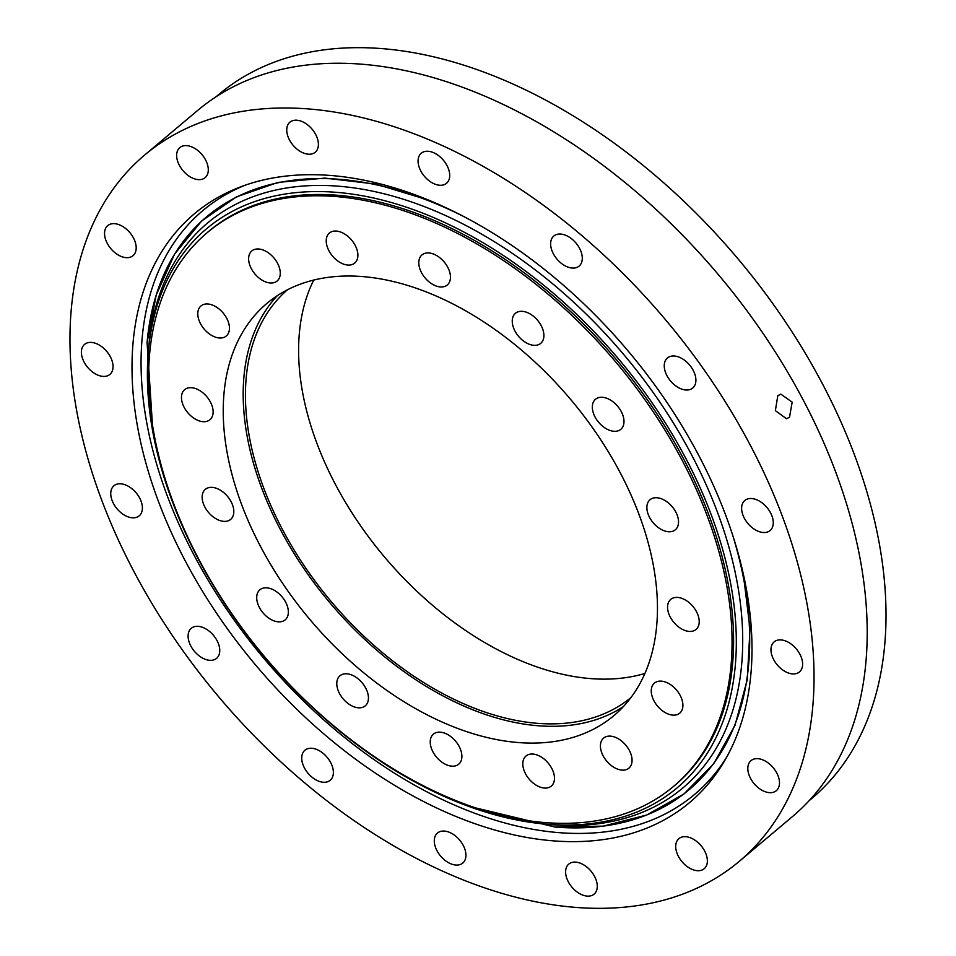 <?xml version="1.0" encoding="UTF-8"?>
<svg xmlns="http://www.w3.org/2000/svg" width="956" height="956" viewBox="0 0 956 956"><rect width="100%" height="100%" fill="white"/><g stroke="black" fill="none" stroke-linecap="round" stroke-linejoin="round"><path stroke-width="1.43" d="M287.003 605.172A19.646 12.44 -130.1 0 0 259.877 589.804A19.646 12.44 -130.1 0 0 258.048 604.503A19.646 12.44 -130.1 0 0 285.175 619.87A19.646 12.44 -130.1 0 0 287.003 605.172M367.092 691.128A19.646 12.44 -130.1 0 0 339.966 675.761A19.646 12.44 -130.1 0 0 338.137 690.459A19.646 12.44 -130.1 0 0 365.264 705.827A19.646 12.44 -130.1 0 0 367.092 691.128M460.541 749.504A19.646 12.44 -130.1 0 0 433.403 734.136A19.646 12.44 -130.1 0 0 431.574 748.823A19.646 12.44 -130.1 0 0 458.713 764.191A19.646 12.44 -130.1 0 0 460.541 749.504M553.118 771.384A19.646 12.44 -130.1 0 0 525.979 756.029A19.646 12.44 -130.1 0 0 524.151 770.715A19.646 12.44 -130.1 0 0 551.289 786.083A19.646 12.44 -130.1 0 0 553.118 771.384M630.721 753.471A19.646 12.44 -130.1 0 0 603.595 738.104A19.646 12.44 -130.1 0 0 601.766 752.79A19.646 12.44 -130.1 0 0 628.893 768.158A19.646 12.44 -130.1 0 0 630.721 753.471M681.556 698.466A19.646 12.44 -130.1 0 0 654.43 683.098A19.646 12.44 -130.1 0 0 652.601 697.796A19.646 12.44 -130.1 0 0 679.728 713.164A19.646 12.44 -130.1 0 0 681.556 698.466M697.868 614.756A19.646 12.44 -130.1 0 0 670.742 599.388A19.646 12.44 -130.1 0 0 668.913 614.087A19.646 12.44 -130.1 0 0 696.04 629.454A19.646 12.44 -130.1 0 0 697.868 614.756M677.183 515.081A19.646 12.44 -130.1 0 0 650.056 499.713A19.646 12.44 -130.1 0 0 648.228 514.412A19.646 12.44 -130.1 0 0 675.354 529.779A19.646 12.44 -130.1 0 0 677.183 515.081M622.643 414.617A19.646 12.44 -130.1 0 0 595.516 399.25A19.646 12.44 -130.1 0 0 593.688 413.948A19.646 12.44 -130.1 0 0 620.814 429.316A19.646 12.44 -130.1 0 0 622.643 414.617M542.554 328.661A19.646 12.44 -130.1 0 0 515.427 313.293A19.646 12.44 -130.1 0 0 513.599 327.992A19.646 12.44 -130.1 0 0 540.726 343.347A19.646 12.44 -130.1 0 0 542.554 328.661M449.117 270.297A19.646 12.44 -130.1 0 0 421.978 254.929A19.646 12.44 -130.1 0 0 420.15 269.616A19.646 12.44 -130.1 0 0 447.277 284.984A19.646 12.44 -130.1 0 0 449.117 270.297M356.54 248.405A19.646 12.44 -130.1 0 0 329.402 233.037A19.646 12.44 -130.1 0 0 327.573 247.724A19.646 12.44 -130.1 0 0 354.712 263.091A19.646 12.44 -130.1 0 0 356.54 248.405M278.925 266.33A19.646 12.44 -130.1 0 0 251.798 250.962A19.646 12.44 -130.1 0 0 249.97 265.649A19.646 12.44 -130.1 0 0 277.097 281.016A19.646 12.44 -130.1 0 0 278.925 266.33M228.09 321.324A19.646 12.44 -130.1 0 0 200.963 305.956A19.646 12.44 -130.1 0 0 199.135 320.654A19.646 12.44 -130.1 0 0 226.261 336.022A19.646 12.44 -130.1 0 0 228.09 321.324M211.778 405.033A19.646 12.44 -130.1 0 0 184.651 389.666A19.646 12.44 -130.1 0 0 182.823 404.364A19.646 12.44 -130.1 0 0 209.95 419.732A19.646 12.44 -130.1 0 0 211.778 405.033M232.463 504.708A19.646 12.44 -130.1 0 0 205.337 489.341A19.646 12.44 -130.1 0 0 203.509 504.039A19.646 12.44 -130.1 0 0 230.635 519.407A19.646 12.44 -130.1 0 0 232.463 504.708M241.772 504.923A269.401 170.61 49.9 0 1 266.855 303.446A269.401 170.61 49.9 0 1 638.919 514.197A269.401 170.61 49.9 0 1 613.836 715.674A269.401 170.61 49.9 0 1 241.772 504.923M277.336 295.655A269.401 170.61 -130.1 0 0 261.717 488.146A269.401 170.61 -130.1 0 0 623.3 706.675M630.841 697.677A266.605 168.83 49.9 0 1 263.784 488.193A266.605 168.83 49.9 0 1 287.493 289.764M313.735 280.048A266.605 168.83 -130.1 0 0 316.95 443.441A266.605 168.83 -130.1 0 0 644.894 673.466M673.442 786.489A361.977 229.237 -130.1 0 0 707.153 515.786A361.977 229.237 -130.1 0 0 207.249 232.631A361.977 229.237 -130.1 0 0 173.538 503.334A361.977 229.237 -130.1 0 0 673.442 786.489L677.362 783.203A361.977 229.237 -130.1 0 0 677.398 783.167M211.192 229.297A361.977 229.237 -130.1 0 0 211.156 229.332L207.249 232.631M789.513 417.222L792.177 402.153L780.837 394.135L777.814 395.665L775.364 410.674L786.513 418.74L789.513 417.222M158.481 501.541A384.671 243.601 49.9 0 1 241.187 186.635A384.671 243.601 49.9 0 1 725.532 514.77A384.671 243.601 49.9 0 1 724.552 760.892A384.671 243.601 49.9 0 1 440.8 809.899A384.671 243.601 49.9 0 1 158.481 501.541M245.334 185.141A381.659 241.701 -130.1 0 0 167.336 496.009A381.659 241.701 -130.1 0 0 444.767 800.698A381.659 241.701 -130.1 0 0 726.739 757.068M218.41 643.663A19.646 12.44 -130.1 0 0 191.284 628.295A19.646 12.44 -130.1 0 0 189.455 642.982A19.646 12.44 -130.1 0 0 216.582 658.349A19.646 12.44 -130.1 0 0 218.41 643.663M332.031 765.601A19.646 12.44 -130.1 0 0 304.904 750.233A19.646 12.44 -130.1 0 0 303.076 764.92A19.646 12.44 -130.1 0 0 330.202 780.287A19.646 12.44 -130.1 0 0 332.031 765.601M464.592 848.402A19.646 12.44 -130.1 0 0 437.466 833.035A19.646 12.44 -130.1 0 0 435.637 847.721A19.646 12.44 -130.1 0 0 462.764 863.089A19.646 12.44 -130.1 0 0 464.592 848.402M595.923 879.448A19.646 12.44 -130.1 0 0 568.784 864.093A19.646 12.44 -130.1 0 0 566.956 878.779A19.646 12.44 -130.1 0 0 594.094 894.147A19.646 12.44 -130.1 0 0 595.923 879.448M706.018 854.031A19.646 12.44 -130.1 0 0 678.891 838.663A19.646 12.44 -130.1 0 0 677.063 853.361A19.646 12.44 -130.1 0 0 704.19 868.729A19.646 12.44 -130.1 0 0 706.018 854.031M778.136 776.009A19.646 12.44 -130.1 0 0 750.998 760.641A19.646 12.44 -130.1 0 0 749.169 775.328A19.646 12.44 -130.1 0 0 776.296 790.696A19.646 12.44 -130.1 0 0 778.136 776.009M801.271 657.25A19.646 12.44 -130.1 0 0 774.145 641.882A19.646 12.44 -130.1 0 0 772.317 656.581A19.646 12.44 -130.1 0 0 799.443 671.948A19.646 12.44 -130.1 0 0 801.271 657.25M771.922 515.858A19.646 12.44 -130.1 0 0 744.796 500.49A19.646 12.44 -130.1 0 0 742.967 515.176A19.646 12.44 -130.1 0 0 770.094 530.544A19.646 12.44 -130.1 0 0 771.922 515.858M694.558 373.342A19.646 12.44 -130.1 0 0 667.431 357.974A19.646 12.44 -130.1 0 0 665.603 372.661A19.646 12.44 -130.1 0 0 692.73 388.028A19.646 12.44 -130.1 0 0 694.558 373.342M580.937 251.392A19.646 12.44 -130.1 0 0 553.811 236.024A19.646 12.44 -130.1 0 0 551.982 250.723A19.646 12.44 -130.1 0 0 579.109 266.091A19.646 12.44 -130.1 0 0 580.937 251.392M448.376 168.603A19.646 12.44 -130.1 0 0 421.249 153.235A19.646 12.44 -130.1 0 0 419.421 167.921A19.646 12.44 -130.1 0 0 446.548 183.289A19.646 12.44 -130.1 0 0 448.376 168.603M317.057 137.544A19.646 12.44 -130.1 0 0 289.919 122.177A19.646 12.44 -130.1 0 0 288.091 136.863A19.646 12.44 -130.1 0 0 315.229 152.231A19.646 12.44 -130.1 0 0 317.057 137.544M206.95 162.962A19.646 12.44 -130.1 0 0 179.824 147.594A19.646 12.44 -130.1 0 0 177.995 162.293A19.646 12.44 -130.1 0 0 205.122 177.661A19.646 12.44 -130.1 0 0 206.95 162.962M134.844 240.996A19.646 12.44 -130.1 0 0 107.717 225.628A19.646 12.44 -130.1 0 0 105.889 240.315A19.646 12.44 -130.1 0 0 133.015 255.682A19.646 12.44 -130.1 0 0 134.844 240.996M111.697 359.743A19.646 12.44 -130.1 0 0 84.57 344.375A19.646 12.44 -130.1 0 0 82.742 359.062A19.646 12.44 -130.1 0 0 109.868 374.429A19.646 12.44 -130.1 0 0 111.697 359.743M141.046 501.135A19.646 12.44 -130.1 0 0 113.919 485.779A19.646 12.44 -130.1 0 0 112.091 500.466A19.646 12.44 -130.1 0 0 139.218 515.834A19.646 12.44 -130.1 0 0 141.046 501.135M216.223 96.628L218.745 94.513A460.23 291.461 49.9 0 1 854.341 454.53A460.23 291.461 49.9 0 1 811.489 798.726L808.979 800.841M144.726 154.98L197.904 110.227A461.64 292.357 49.9 0 1 835.436 471.344A461.64 292.357 49.9 0 1 792.452 816.591L739.287 861.344A461.64 292.357 -130.1 0 0 782.271 516.097A461.64 292.357 -130.1 0 0 144.726 154.98A461.64 292.357 -130.1 0 0 101.742 500.227A461.64 292.357 -130.1 0 0 739.287 861.344M672.211 787.517A362.013 229.261 -130.1 0 0 674.972 785.246A362.013 229.261 -130.1 0 0 708.683 514.519A362.013 229.261 -130.1 0 0 208.731 231.328A362.013 229.261 -130.1 0 0 206.03 233.658M208.719 231.388A362.013 229.261 49.9 0 1 209.938 230.324M711.168 514.579A365.383 231.388 -130.1 0 0 206.556 228.759A365.383 231.388 -130.1 0 0 172.534 502.008A365.383 231.388 -130.1 0 0 677.147 787.828A365.383 231.388 -130.1 0 0 711.168 514.579M676.179 784.231A362.013 229.261 49.9 0 1 674.924 785.258M743.266 573.779L750.018 628.797L747.245 679.836L734.997 725.317L713.678 763.784L683.922 794.006L646.71 815.014L603.236 826.127L554.874 827.012A374.501 237.172 -130.1 0 0 732.463 534.5M546.318 824.215A369.135 233.766 -130.1 0 0 717.299 511.807A369.135 233.766 -130.1 0 0 393.394 196.267A369.135 233.766 -130.1 0 0 148.383 351.45M465.608 217.478A374.501 237.172 -130.1 0 0 147.081 342.547L152.96 432.578M554.874 827.012L467.161 805.86M428.742 200.127L375.696 184.078L324.921 178.103L278.029 182.405L236.479 196.864L201.62 221.015L174.578 254.105L156.21 295.046L147.081 342.547"/></g></svg>
